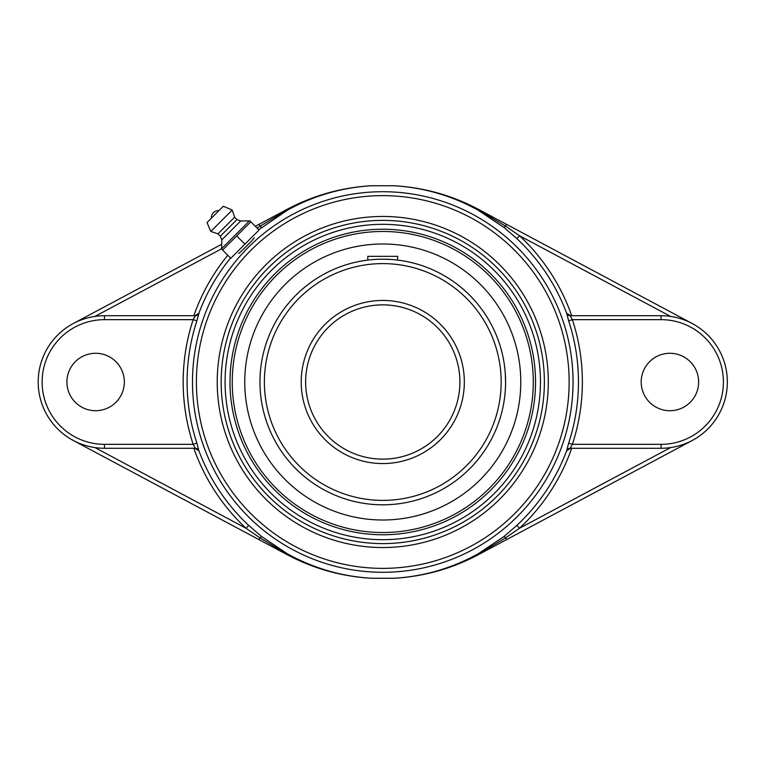 <?xml version="1.0" encoding="UTF-8"?>
<svg xmlns="http://www.w3.org/2000/svg" width="764" height="764" viewBox="0 0 764 764"><rect width="100%" height="100%" fill="white"/><g stroke="black" fill="none" stroke-linecap="round" stroke-linejoin="round"><path stroke-width="1.15" d="M566.554 450.817A3.925 3.915 -90 0 1 570.221 448.267L572.379 444.333L568.664 443.11L566.63 450.817A196.319 196.319 0 0 1 516.846 525.403L504.154 536.385L478.092 553.843C451.83 568.33 423.762 576.476 393.899 578.262L371.638 578.262C341.775 576.476 313.717 568.33 287.445 553.843L261.393 536.385L248.692 525.403A196.319 196.319 0 0 1 198.907 450.817L196.883 443.11L193.158 444.333L195.317 448.267A3.925 3.915 90 0 1 198.984 450.817M258.757 229.754L287.445 210.157C313.717 195.67 341.775 187.524 371.638 185.738L393.899 185.738C423.762 187.524 451.83 195.67 478.092 210.157L504.154 227.615L516.846 238.597A196.319 196.319 0 0 1 566.63 313.183L568.664 320.89A195.679 195.679 0 0 1 568.664 443.11M196.883 443.11A195.679 195.679 0 0 1 196.883 320.89L198.984 313.183L194.944 315.733M254.173 237.785L254.183 237.785C255.109 237.824 238.549 254.383 238.559 253.409M193.817 448.267A200.235 200.235 0 0 0 246.018 528.258L259.865 537.799L287.226 554.215C313.651 568.502 341.794 576.524 371.638 578.262L393.89 578.281C423.829 576.553 452.03 568.674 478.493 554.626L692.289 440.456C685.566 444.037 678.346 446.415 670.62 447.57L519.53 528.258A200.235 200.235 0 0 0 571.72 448.267M198.907 450.817L194.944 448.267M261.393 536.385L258.901 539.594L73.248 440.456C79.972 444.037 87.201 446.415 94.927 447.57L246.018 528.258L248.692 525.403M198.984 313.183A3.925 3.915 -90 0 1 195.317 315.733L193.158 319.667A199.595 199.595 0 0 0 193.158 444.333L104.467 444.333L104.467 448.267L195.317 448.267M196.883 320.89L193.158 319.667L104.467 319.667L104.467 315.733A66.267 66.267 0 0 0 38.2 382A66.267 66.267 0 0 0 104.467 448.267M571.72 315.733A200.235 200.235 0 0 0 519.53 235.742L670.62 316.43C678.346 317.585 685.566 319.963 692.289 323.544L478.493 209.374C452.03 195.326 423.829 187.447 393.89 185.719L371.638 185.738C341.794 187.476 313.651 195.498 287.226 209.785L257.067 228.064M124.341 382A28.717 28.717 0 0 1 95.624 410.717A28.717 28.717 0 0 1 66.917 382A28.717 28.717 0 0 1 95.624 353.283A28.717 28.717 0 0 1 124.341 382M195.317 315.733L104.467 315.733M261.393 227.615L258.901 224.406L255.319 226.316M221.818 244.213L73.248 323.544C79.972 319.963 87.201 317.585 94.927 316.43L221.751 248.701M371.648 185.719C341.718 187.447 313.517 195.326 287.044 209.374L258.901 224.406M516.846 238.597L519.53 235.742L505.682 226.201L478.321 209.785C451.887 195.498 423.753 187.476 393.899 185.738L393.89 185.719M566.63 313.183L570.593 315.733M566.63 450.817L570.593 448.267M570.221 448.267L661.08 448.267A66.267 66.267 0 0 0 727.338 382A66.267 66.267 0 0 0 661.08 315.733L570.221 315.733L572.379 319.667L661.08 319.667A62.333 62.333 0 0 1 723.413 382A62.333 62.333 0 0 1 661.08 444.333L572.379 444.333A199.595 199.595 0 0 0 572.379 319.667L568.664 320.89M570.221 315.733A3.925 3.915 90 0 1 566.554 313.183M516.846 525.403L519.53 528.258L505.682 537.799L506.637 539.594M393.89 578.281L393.899 578.262C423.753 576.524 451.887 568.502 478.321 554.215L505.682 537.799L504.154 536.385M698.63 382A28.717 28.717 0 0 1 669.913 410.717A28.717 28.717 0 0 1 641.197 382A28.717 28.717 0 0 1 669.913 353.283A28.717 28.717 0 0 1 698.63 382M258.901 539.594L287.044 554.626C313.517 568.674 341.718 576.553 371.648 578.281M382.774 543.605A161.605 161.605 0 0 1 242.809 301.197A161.605 161.605 0 0 1 522.729 301.197A161.605 161.605 0 0 1 382.774 543.605M229.993 382A152.771 152.771 0 0 0 382.774 534.771A152.771 152.771 0 0 0 535.545 382A152.771 152.771 0 0 0 382.774 229.229A152.771 152.771 0 0 0 229.993 382M506.637 224.406L504.154 227.615M222.582 250.038L221.608 249.074L222.582 250.038L236.697 235.923L250.812 221.808L249.838 220.844L259.034 230.04L230.804 258.27L222.582 250.038M237.117 251.958L244.919 244.155L236.697 235.923M221.608 249.074L221.789 239.877L220.328 236.219L217.95 233.841L210.807 231.454L207.025 222.544L223.317 206.251L232.227 210.033L234.605 217.177L236.993 219.554L240.641 221.016L249.838 220.844M215.171 214.397L211.351 218.218A7.143 7.143 0 0 1 218.982 210.587L215.171 214.397M249.226 221.073L221.846 248.453M240.641 221.016L221.789 239.877M236.993 219.554L220.328 236.219M234.605 217.177L217.95 233.841M232.227 210.033L210.807 231.454M223.317 206.251L207.025 222.544M504.947 394.434L504.698 396.697M505.548 384.884L505.577 382A122.813 122.813 0 0 0 382.774 259.187A122.813 122.813 0 0 0 259.961 382A122.813 122.813 0 0 0 382.774 504.813A122.813 122.813 0 0 0 505.577 382A122.813 122.813 0 0 0 382.774 259.187A122.813 122.813 0 0 0 259.961 382A122.813 122.813 0 0 0 382.774 504.813A122.813 122.813 0 0 0 505.577 382L505.291 373.615M505.548 379.116L505.291 373.625M504.947 369.566L504.66 367.016M459.909 382A77.145 77.145 0 0 1 344.201 448.802A77.145 77.145 0 0 1 344.201 315.198A77.145 77.145 0 0 1 459.909 382M374.389 305.313L379.889 304.912M385.667 304.912L391.12 305.313L385.667 304.912M391.158 305.313L395.179 305.867L391.158 305.313M372.163 305.59L370.359 305.867L372.163 305.59M367.79 260.104L367.79 256.341L397.748 256.341L397.471 260.075M391.149 259.474L382.774 259.187M382.774 304.855A77.145 77.145 0 0 1 459.909 382A77.145 77.145 0 0 1 382.774 459.145M382.774 231.473A150.527 150.527 0 0 1 513.131 457.264A150.527 150.527 0 0 1 252.406 457.264A150.527 150.527 0 0 1 382.774 231.473M329.905 254.517A138.017 138.017 0 0 0 255.281 434.869A138.017 138.017 0 0 0 435.633 509.483A138.017 138.017 0 0 0 510.256 329.131A138.017 138.017 0 0 0 329.905 254.517M192.49 382A190.284 190.284 0 0 0 382.774 572.284A190.284 190.284 0 0 0 573.048 382A190.284 190.284 0 0 0 382.774 191.716A190.284 190.284 0 0 0 192.49 382M196.405 382A186.368 186.368 0 0 1 382.774 195.632A186.368 186.368 0 0 1 569.132 382A186.368 186.368 0 0 1 382.774 568.368A186.368 186.368 0 0 1 196.405 382M382.774 547.54A165.54 165.54 0 0 0 526.129 299.23A165.54 165.54 0 0 0 239.409 299.23A165.54 165.54 0 0 0 382.774 547.54M198.907 313.183A196.319 196.319 0 0 1 230.556 258.012M287.044 554.626L287.445 553.843M227.777 255.233A200.235 200.235 0 0 0 193.817 315.733M287.445 210.157L287.044 209.374M104.467 444.333A62.333 62.333 0 0 1 42.125 382A62.333 62.333 0 0 1 104.467 319.667M478.493 209.374L478.092 210.157M478.092 553.843L478.493 554.626M661.08 315.733L661.08 319.667M661.08 448.267L661.08 444.333M382.774 224.32A157.68 157.68 0 0 1 519.329 460.845A157.68 157.68 0 0 1 246.218 460.845A157.68 157.68 0 0 1 382.774 224.32M464.331 382A81.557 81.557 0 0 0 341.995 311.368A81.557 81.557 0 0 0 341.995 452.632A81.557 81.557 0 0 0 464.331 382M501.165 382A118.391 118.391 0 0 1 382.774 500.391A118.391 118.391 0 0 1 264.382 382A118.391 118.391 0 0 1 382.774 263.609A118.391 118.391 0 0 1 501.165 382"/></g></svg>
